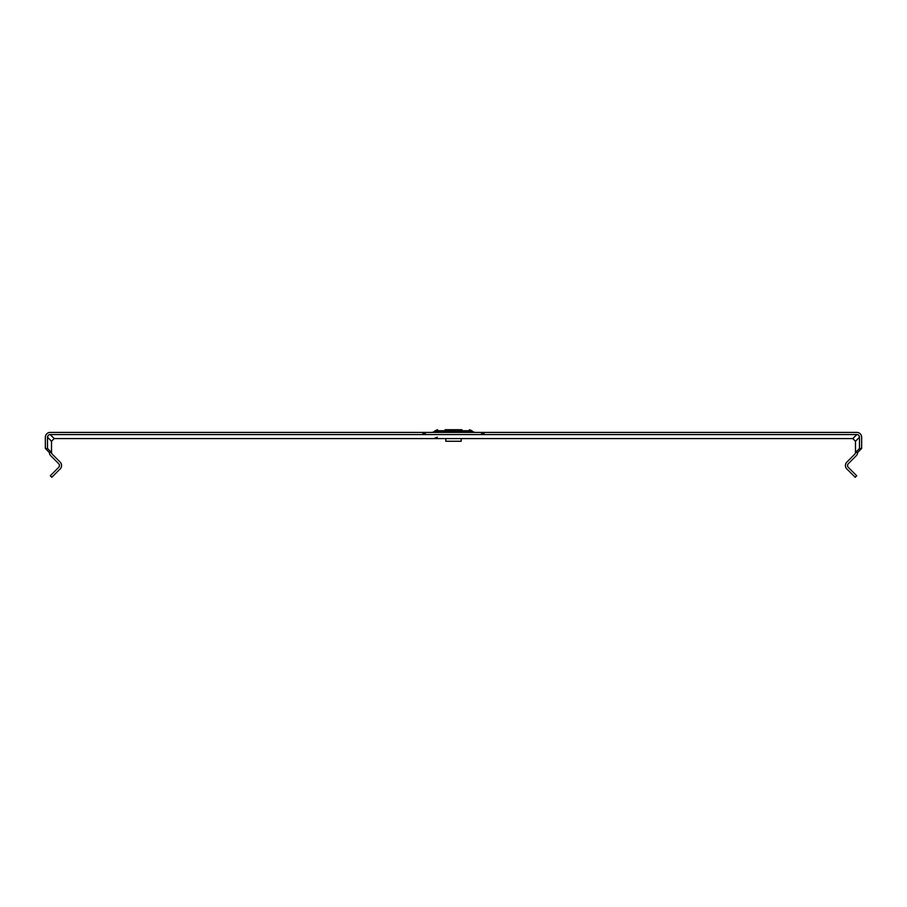 <?xml version="1.0" encoding="UTF-8"?>
<svg xmlns="http://www.w3.org/2000/svg" width="907" height="907" viewBox="0 0 907 907"><rect width="100%" height="100%" fill="white"/><g stroke="black" fill="none" stroke-linecap="round" stroke-linejoin="round"><path stroke-width="1.36" d="M461.187 438.569L461.187 441.255L445.813 441.255L445.813 438.569M445.054 429.725L461.946 429.725M47.493 448.489L47.493 437.231A2.676 2.676 0 0 1 50.168 434.555L422.911 434.555L422.911 432.412L50.168 432.412A4.818 4.818 0 0 0 45.35 437.231L45.35 448.489L47.493 448.489L51.518 452.502A2.676 2.676 0 0 0 52.3 454.26L60.157 462.117A4.818 4.818 0 0 1 60.157 468.93L51.812 477.275L50.304 475.756L58.638 467.422A2.676 2.676 0 0 0 58.638 463.624L50.781 455.768A4.818 4.818 0 0 1 49.375 452.502L51.518 452.502L51.518 441.255L54.193 438.569L852.807 438.569L855.482 441.255L855.482 452.502A2.676 2.676 0 0 1 854.7 454.26L846.843 462.117A4.818 4.818 0 0 0 846.843 468.93L855.188 477.275L856.696 475.756L848.362 467.422A2.676 2.676 0 0 1 848.362 463.624L856.219 455.768A4.818 4.818 0 0 0 857.625 452.502L855.482 452.502L859.507 448.489L861.65 448.489L857.625 452.502M483.136 432.412L484.089 432.412L484.089 434.555L483.136 434.555L483.136 432.412L423.864 432.412L423.864 434.555L422.911 434.555M861.65 448.489L861.65 437.231A4.818 4.818 0 0 0 856.832 432.412L484.089 432.412M422.911 432.412L423.864 432.412M857.637 434.68L856.832 434.555A2.676 2.676 0 0 1 859.507 437.231L858.884 435.519M54.193 438.569L50.168 434.555L49.363 434.68M48.116 435.519L47.493 437.231L51.518 441.255M45.35 448.489L49.375 452.502M855.482 441.255L859.507 437.231L859.507 448.489M484.089 434.555L856.832 434.555L852.807 438.569M483.136 434.555L423.864 434.555M472.774 431.619L471.901 430.746L435.099 430.746L434.226 431.619L472.774 431.619L474.667 432.412M424.408 434.555L424.408 432.412M425.36 434.555L425.36 432.412M481.64 434.555L481.64 432.412M482.592 434.555L482.592 432.412M434.226 431.619L432.333 432.412M471.901 430.746L469.441 429.725M435.099 430.746L437.559 429.725M437.344 437.163L433.931 438.569"/></g></svg>
